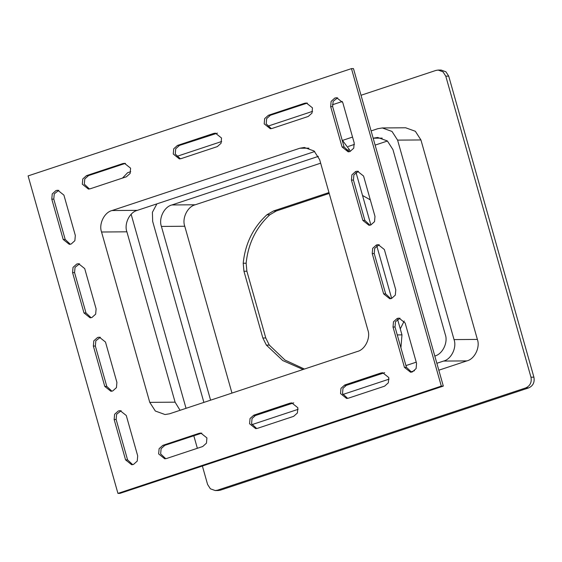 <?xml version="1.0" encoding="UTF-8"?>
<svg xmlns="http://www.w3.org/2000/svg" width="562" height="562" viewBox="0 0 562 562"><rect width="100%" height="100%" fill="white"/><g stroke="black" fill="none" stroke-linecap="round" stroke-linejoin="round"><path stroke-width="0.84" d="M357.355 351.482C365.061 349.733 370.843 337.924 367.857 330.006L319.652 159.65L314.067 150.981L304.365 147.483L299.841 148.235L112.056 210.532C104.349 212.281 98.575 224.09 101.553 232.008L149.759 402.364L155.344 411.033L165.045 414.538L169.569 413.787L357.355 351.482M400.91 347.801L401.971 334.875L397.264 334.91M345.82 149.977L349.641 149.949L350.084 151.508M355.978 172.337L370.871 224.969M376.765 245.805L391.658 298.429M397.552 319.265L401.971 334.875M349.641 149.949L342.075 139.882M314.692 151.522L137.395 210.343L112.056 210.532M101.553 232.008L126.893 231.811C123.914 223.901 129.689 212.092 137.395 210.343M126.893 231.811L175.098 402.174L149.759 402.364M180.058 410.302L175.098 402.174M272.12 128.438L308.264 116.446L312.008 113.095L312.465 107.855L306.353 102.986L304.541 103.289L268.397 115.28L264.653 118.624L264.196 123.865L270.308 128.733L272.12 128.438M307.351 103.064L270.399 115.259L266.655 118.61L266.198 123.851L271.313 128.642M330.66 106.625L342.075 146.97L348.187 151.838L350 151.536L353.744 148.185L354.2 142.945L342.785 102.6L336.666 97.732L334.861 98.034L331.116 101.385L330.66 106.625L332.655 106.611L344.077 146.956L349.192 151.74M337.671 97.809L333.118 101.371L332.655 106.611M114.149 419.526L125.565 459.871L131.677 464.739L133.489 464.444L137.233 461.093L137.69 455.852L126.274 415.508L120.163 410.639L118.35 410.941L114.606 414.285L114.149 419.526L116.151 419.512L127.567 459.857L132.681 464.648M121.16 410.717L116.608 414.271L116.151 419.512M122.671 163.626L86.52 175.618L82.783 178.962L82.319 184.203L88.438 189.071L90.243 188.776L126.394 176.784L130.131 173.433L130.595 168.193L124.476 163.324L122.671 163.626L124.666 163.605L88.522 175.597L84.778 178.948L84.321 184.188L89.435 188.98M125.481 163.401L124.666 163.605M257.508 428.328L293.652 416.337L297.396 412.993L297.853 407.752L291.741 402.884L289.929 403.186L253.785 415.178L250.041 418.521L249.584 423.762L255.696 428.63L257.508 428.328M293.736 402.87L255.787 415.156L252.043 418.507L251.586 423.748L256.701 428.539M372.234 253.546L383.649 293.891L389.768 298.759L391.573 298.464L395.318 295.113L395.774 289.873L384.359 249.528L378.247 244.66L376.435 244.962L372.69 248.306L372.234 253.546L374.236 253.532L385.651 293.877L390.766 298.668M379.245 244.737L374.692 248.292L374.236 253.532M93.362 346.066L104.778 386.41L110.89 391.278L112.702 390.976L116.446 387.632L116.903 382.392L105.487 342.047L99.369 337.179L97.563 337.474L93.819 340.825L93.362 346.066L95.357 346.052L106.78 386.396L111.894 391.187M100.373 337.256L95.821 340.811L95.357 346.052M181.182 158.603L217.325 146.612L221.07 143.261L221.526 138.02L215.415 133.152L213.602 133.454L177.459 145.446L173.721 148.797L173.258 154.037L179.376 158.905L181.182 158.603M217.417 133.138L179.461 145.432L175.716 148.782L175.26 154.023L180.374 158.807M75.329 235.464L63.913 195.119L57.795 190.251L55.989 190.553L52.245 193.904L51.788 199.145L63.204 239.489L69.316 244.351L71.128 244.056L74.865 240.705L75.329 235.464M58.799 190.328L54.247 193.883L53.783 199.124L65.199 239.468L70.313 244.259M166.57 458.501L202.72 446.509L206.458 443.158L206.921 437.917L200.803 433.049L198.997 433.351L162.847 445.343L159.109 448.694L158.646 453.934L164.764 458.803L166.57 458.501M201.807 433.126L164.849 445.329L161.104 448.68L160.648 453.92L165.762 458.704M393.021 327.014L404.436 367.358L410.555 372.227L412.36 371.925L416.105 368.574L416.561 363.333L405.146 322.988L399.034 318.12L397.222 318.422L393.484 321.773L393.021 327.014L395.023 327L406.438 367.337L411.553 372.128M400.032 318.197L395.479 321.752L395.023 327M351.447 180.086L362.862 220.43L368.974 225.299L370.787 224.997L374.531 221.646L374.987 216.405L363.572 176.061L357.46 171.199L355.648 171.494L351.903 174.845L351.447 180.086L353.449 180.072L364.864 220.416L369.979 225.207M358.458 171.277L353.905 174.831L353.449 180.072M72.575 272.605L83.991 312.95L90.103 317.818L91.915 317.516L95.652 314.165L96.116 308.924L84.7 268.58L78.582 263.711L76.776 264.014L73.032 267.364L72.575 272.605L74.57 272.591L85.986 312.936L91.1 317.72M79.586 263.796L75.034 267.35L74.57 272.591M348.447 398.163L384.591 386.171L388.335 382.82L388.792 377.58L382.68 372.711L380.867 373.013L344.724 385.005L340.979 388.356L340.523 393.597L346.635 398.465L348.447 398.163M384.675 372.697L346.719 384.991L342.982 388.342L342.518 393.583L347.632 398.367M117.943 493.394L441.311 386.115L443.313 386.094L119.938 493.38L117.943 493.394L28.1 175.906L351.475 68.62L353.47 68.606L443.313 386.094M441.311 386.115L351.475 68.62M329.213 193.433L276.363 210.968L269.823 214.775C256.04 227.526 248.137 243.676 246.135 263.22L246.887 271.228L265.777 337.98L269.296 345.068L284.969 360.052L304.407 369.051M303.101 369.487L282.756 360.558L266.367 345.096L262.847 338.001L243.957 271.249L243.206 263.241C245.208 243.697 253.104 227.547 266.894 214.796L273.427 210.989L328.967 192.562M362.525 195.471L370.302 199.854M404.233 320.993L400.27 328.854M525.716 387.928L528.652 387.906C533.071 385.869 534.82 382.286 533.9 377.172L530.971 377.193C531.891 382.315 530.142 385.89 525.716 387.928L217.501 490.183L215.239 490.556L210.385 488.807L207.596 484.472L202.376 466.031M197.353 448.286L193.799 435.726M186.043 408.321L131.143 214.291M122.502 178.07L127.658 172.696L130.728 171.677M176.51 156.489L221.667 141.505M267.449 126.317L312.598 111.339M332.381 104.778L342.356 101.469M361.015 95.273L435.873 70.44L438.135 70.067L442.989 71.817L445.778 76.151L530.971 377.193M371.103 130.918L377.783 128.705L382.308 127.953L405.645 127.778L415.346 131.276L420.931 139.945L477.377 339.42C480.355 347.337 474.581 359.146 466.874 360.895L438.817 370.203M445.778 76.151L448.715 76.13L533.9 377.172M448.715 76.13L445.919 71.796L441.072 70.046L438.135 70.067M215.239 490.556L218.168 490.535L220.43 490.162L217.501 490.183M477.377 339.42L454.04 339.596C457.018 347.513 451.244 359.322 443.537 361.071L466.874 360.895M454.04 339.596L397.594 140.121L420.931 139.945M382.308 127.953L392.009 131.452L397.594 140.121M352.536 137.079L342.764 140.317M203.887 402.399L152.66 221.379L152.407 212.281L156.896 203.873M251.902 424.647L298.12 409.319M342.841 394.482L389.059 379.146M410.766 371.946L414.468 370.716M436.857 363.291L443.537 361.071M210.588 400.179L161.42 226.43L184.765 226.254L231.973 393.084M320.649 163.177L195.26 204.779L171.923 204.954C164.216 206.704 158.442 218.52 161.42 226.43M171.923 204.954L318.366 156.369M348.25 146.457L354.46 144.399M434.777 356.02C442.484 354.271 448.258 342.462 445.28 334.545L392.95 149.618L387.366 140.95L377.664 137.451L373.161 138.196M416.238 362.174L405.94 365.588M384.022 372.859L345.216 385.736M293.083 403.031L254.284 415.901M195.26 204.779C187.553 206.528 181.779 218.337 184.765 226.254M387.45 141.02L375.121 145.108M528.652 387.906L220.43 490.162M299.841 148.235L308.903 148.164M268.397 115.28L270.399 115.259M304.541 103.289L306.543 103.267M342.075 146.97L344.077 146.956M125.565 459.871L127.567 459.857M86.52 175.618L88.522 175.597M253.785 415.178L255.787 415.156M289.929 403.186L291.931 403.165M383.649 293.891L385.651 293.877M104.778 386.41L106.78 386.396M177.459 145.446L179.461 145.432M213.602 133.454L215.604 133.44M63.204 239.489L65.199 239.468M51.788 199.145L53.783 199.124M162.847 445.343L164.849 445.329M198.997 433.351L200.992 433.337M404.436 367.358L406.438 367.337M362.862 220.43L364.864 220.416M83.991 312.95L85.986 312.936M344.724 385.005L346.719 384.991M380.867 373.013L382.87 372.999M269.823 214.775L266.894 214.796M246.135 263.22L243.206 263.241M276.363 210.968L273.427 210.989M269.296 345.068L266.367 345.096M265.777 337.98L262.847 338.001M246.887 271.228L243.957 271.249M373.161 138.203L382.195 138.133"/></g></svg>
